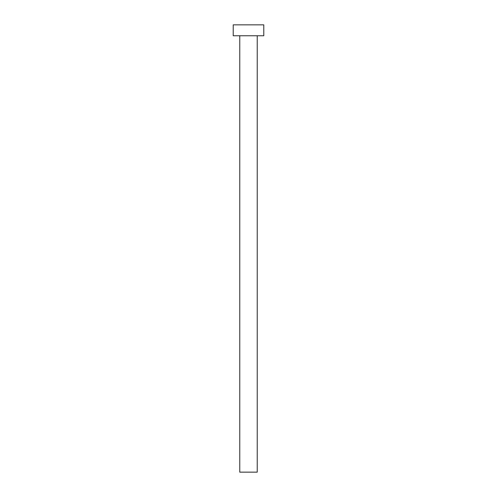 <?xml version="1.0" encoding="UTF-8"?>
<svg xmlns="http://www.w3.org/2000/svg" width="497" height="497" viewBox="0 0 497 497"><rect width="100%" height="100%" fill="white"/><g stroke="black" fill="none" stroke-linecap="round" stroke-linejoin="round"><path stroke-width="0.37" stroke-dasharray="2.48 1.86" d="M257.229 35.759L233.223 35.759L257.229 35.759M233.223 24.85L263.777 24.85L233.223 24.85M257.229 472.15L239.771 472.15L257.229 472.15"/><path stroke-width="0.75" d="M239.771 35.759L239.771 472.15L257.229 472.15L257.229 35.759L257.229 472.15L239.771 472.15L239.771 35.759M233.223 24.85L233.223 35.759L263.777 35.759L263.777 24.85L233.223 24.85L233.223 35.759L263.777 35.759L263.777 24.85L233.223 24.85"/></g></svg>
